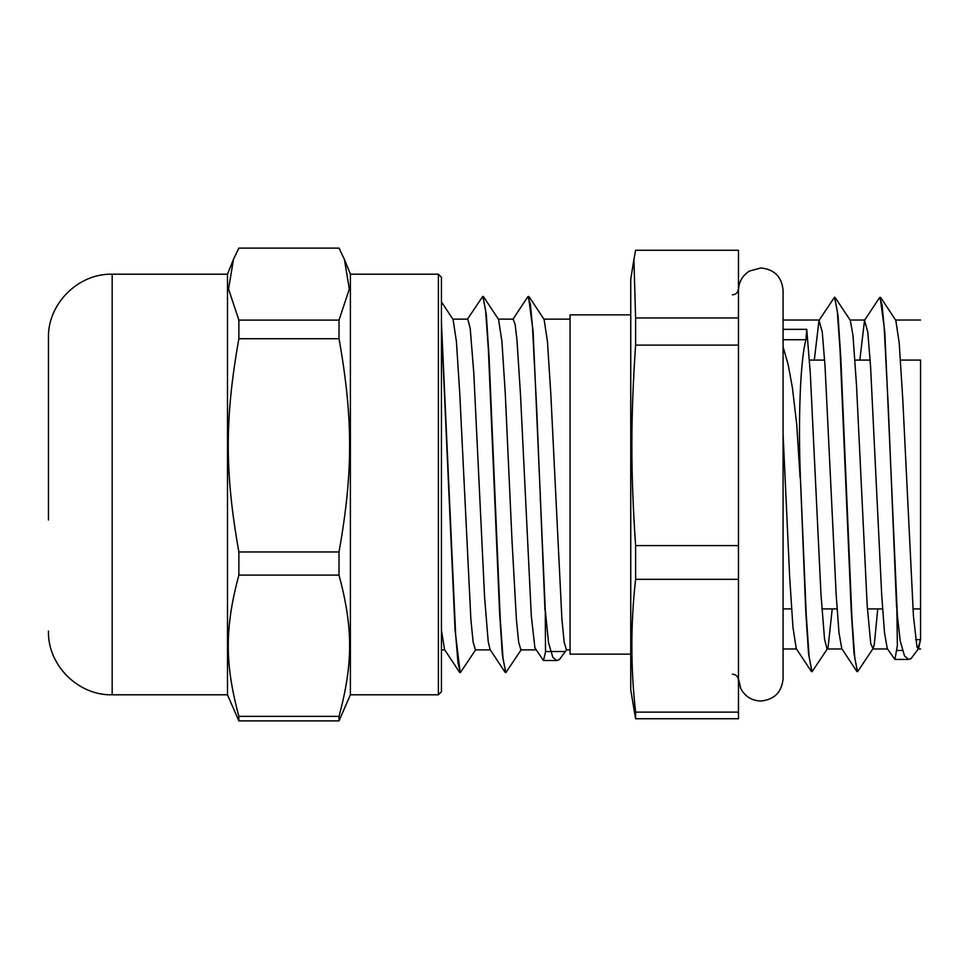 <?xml version="1.0" encoding="UTF-8"?>
<svg xmlns="http://www.w3.org/2000/svg" width="969" height="969" viewBox="0 0 969 969"><rect width="100%" height="100%" fill="white"/><g stroke="black" fill="none" stroke-linecap="round" stroke-linejoin="round"><path stroke-width="1.45" d="M441.428 553.275L441.428 277.243L438.4 274.203L438.4 694.797L441.428 691.757L441.428 553.275M438.4 274.203L350.39 274.203L350.39 694.797L438.4 694.797M48.45 519.99L48.45 337.927L48.45 519.99M339.017 575.101C353.164 627.755 353.164 663.717 339.017 716.357L238.871 716.357C224.723 663.717 224.723 627.755 238.871 575.101L339.017 575.101L339.017 551.967L238.871 551.967C224.723 472.497 224.723 418.196 238.871 338.726L339.017 338.726C353.164 418.196 353.164 472.497 339.017 551.967M48.45 631.073C47.578 665.134 78.126 695.669 112.174 694.797L112.174 274.203L227.485 274.203L227.485 694.797L238.871 720.888L339.017 720.888L350.39 694.797M339.017 248.112L344.395 259.317L349.324 289.041L339.017 320.109L238.871 320.109L228.551 289.041L233.493 259.317L238.871 248.112L339.017 248.112M238.871 575.101L238.871 551.967M238.871 338.726L238.871 320.109M339.017 320.109L339.017 338.726M238.871 720.888L238.871 716.357M339.017 716.357L339.017 720.888M738.475 317.953L635.603 317.953L633.932 259.317L635.603 250.268L738.475 250.268L738.475 718.732L635.603 718.732L635.603 712.13C630.613 667.871 630.613 623.6 635.603 579.329L738.475 579.329M880.736 297.568L895.816 320.376L899.208 342.965L902.769 399.18L913.44 616.09L916.989 647.074L918.576 648.6L911.09 658.581L908.728 659.453L904.549 655.977L900.225 641.078L897.379 615.618L884.77 331.507L880.167 297.301M896.858 606.885L897.355 645.681L894.908 659.441L887.265 648.6L884.479 632.454L881.693 594.736L870.562 366.258L867.776 332.028L864.518 320.376L859.83 360.08M835.217 297.58L850.297 320.376L852.986 335.431L856.535 385.807L867.207 605.782L870.768 643.84L873.069 648.588L857.565 671.723L854.767 657.987L851.969 618.803L840.801 357.949L838.015 315.337L834.648 297.301M827.55 648.6L812.046 671.723L809.127 656.837L806.22 614.503L800.406 477.778C797.971 416.295 800.551 358.809 805.966 339.731L806.753 329.339L810.314 373.38L820.973 594.3L824.534 639.068L827.066 648.976L828.095 647.34L832.226 608.92M896.555 606.873L888.282 406.58L884.152 326.928L882.081 304.847L879.598 297.58L864.518 320.376M857.408 671.674L854.04 653.542L851.242 610.906L840.075 350.172L837.289 310.988L834.503 297.253L818.999 320.376L814.311 360.08M811.901 671.687L808.509 653.481L805.711 610.543L800.406 477.778M918.576 648.6L920.55 639.661L917.788 648.818M873.069 648.588L874.317 644.276L877.744 608.92M783.085 346.841L788.221 364.925L792.412 387.757L796.736 424.507L800.103 477.778M856.826 671.396L841.746 648.588L838.96 632.478L836.174 594.796L825.043 366.27L822.257 332.016L818.999 320.376M811.319 671.408L796.239 648.6L792.945 627.222L789.662 576.93L783.085 434.16M566.865 649.509L559.355 659.598L556.763 660.543L552.814 657.273L548.539 642.786L545.281 610.07L545.511 652.052L543.488 660.531L534.9 647.837L531.303 615.787L520.523 395.086L516.937 339.634L515.133 324.494L513.195 319.116M441.428 322.386L455.612 634.005L457.974 662.711L460.336 672.656L475.827 649.545M482.937 296.405L486.305 314.55L489.091 357.355L500.27 619.457L503.056 658.847L505.854 672.631L521.358 649.509M528.456 296.381L533.095 331.216L545.281 610.07M441.428 326.517L455.067 630.201L460.178 672.619M467.276 319.479L482.792 296.369L485.578 310.153L488.376 349.543L499.544 611.633L502.33 654.438L505.709 672.595M512.807 319.455L527.887 296.659L530.394 304.109L532.478 326.638L536.644 407.779L544.978 610.07M441.428 301.868L453.08 319.491L456.423 341.621L459.754 393.511L470.886 619.457L473.126 642.084L475.452 649.884M483.507 296.684L498.587 319.491L501.93 341.536L505.273 393.414L511.947 539.382L516.404 619.445L518.645 642.108L520.874 649.872L535.809 649.884M529.026 296.659L544.106 319.455L547.449 341.488L550.78 393.366L561.923 619.47L564.164 642.096L566.393 649.872L570.051 649.884M505.128 672.316L490.048 649.509L488.182 641.333L484.597 597.437L473.817 373.392L470.219 328.467L467.773 319.116L452.838 319.116M459.609 672.341L444.529 649.545L441.428 630.129M633.932 259.317L630.746 279.205L630.746 689.795L635.603 718.732M738.475 545.583L635.603 545.583C630.613 471.709 630.613 418.983 635.603 345.109L738.475 345.109M738.475 712.13L635.603 712.13M635.603 345.109L635.603 317.953M635.603 579.329L635.603 545.583M900.504 360.08L920.55 360.08L920.55 639.661L915.657 639.661M630.746 314.864L570.051 314.864L570.051 654.136L630.746 654.136M920.55 360.08L920.55 639.661M540.314 492.955L540.314 500.828M897.112 650.478L902.357 650.478M805.966 339.731L783.085 339.731M783.085 329.339L806.753 329.339M545.547 651.519L565.181 651.519M227.485 274.203L233.493 259.317M350.39 274.203L344.395 259.317M112.174 274.203C78.126 273.331 47.578 303.878 48.45 337.927M112.174 694.797L227.485 694.797M732.407 294.842C736.052 294.515 738.075 292.493 738.475 288.774M732.407 674.158C736.052 674.485 738.075 676.507 738.475 680.226M908.45 659.441L894.908 659.441M556.594 660.531L543.464 660.531M441.428 649.884L444.759 649.884M475.355 649.884L490.29 649.884M498.345 319.116L513.291 319.116M543.875 319.116L570.051 319.116M783.085 608.92L791.552 608.92M821.894 608.92L837.071 608.92M867.412 608.92L882.589 608.92M912.931 608.92L920.55 608.92M809.466 360.08L824.643 360.08M854.985 360.08L870.162 360.08M783.085 648.976L796.482 648.976M827.066 648.976L842 648.976M872.584 648.976L887.507 648.976M918.103 648.976L920.55 648.976M783.085 320.024L819.471 320.024M850.067 320.024L864.99 320.024M895.586 320.024L920.55 320.024M738.475 290.288C738.741 281.955 742.399 275.547 749.437 271.078L760.774 267.977C774.328 269.309 781.765 276.734 783.085 290.288L783.085 678.712C781.765 692.266 774.328 699.691 760.774 701.023C751.702 700.66 745.016 696.481 740.728 688.474L738.475 678.712L738.475 682.685"/></g></svg>
